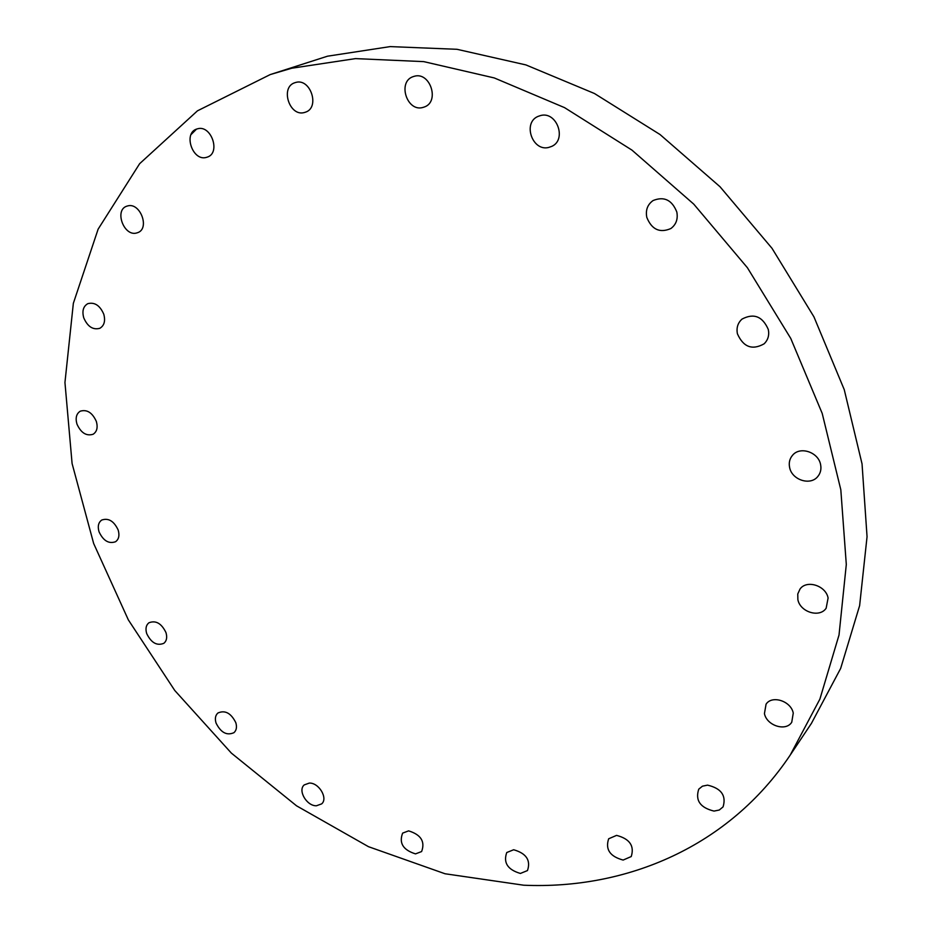 <?xml version="1.0" encoding="UTF-8"?>
<svg xmlns="http://www.w3.org/2000/svg" width="932" height="932" viewBox="0 0 932 932"><rect width="100%" height="100%" fill="white"/><g stroke="black" fill="none" stroke-linecap="round" stroke-linejoin="round"><path stroke-width="1.4" d="M714.017 811.085L719.271 810.024L723.069 806.891C726.471 795.613 721.298 788.356 707.551 785.14L702.448 786.177L698.744 789.171C695.121 800.413 700.212 807.718 714.017 811.085M764.438 713.586C766.687 725.644 785.897 731.806 791.746 722.23L793.26 713.096C791.035 701.039 771.976 694.876 766.069 704.184L764.438 713.586M797.874 599.602C800.099 612.114 819.612 618.149 826.148 608.223L828.094 598.029C825.903 585.552 806.599 579.494 799.994 589.082L797.769 593.975L797.874 599.602M789.614 467.456C791.839 479.945 810.362 486.003 817.772 476.532C820.556 473.153 821.5 469.169 820.591 464.567C818.424 452.148 800.169 446.055 792.678 455.131C789.672 458.579 788.658 462.691 789.614 467.456M737.41 333.784C743.328 347.1 752.217 350.455 764.077 343.85C768.003 340.052 769.424 335.287 768.329 329.555C762.574 316.356 753.79 312.884 741.989 319.117C737.794 322.973 736.268 327.854 737.41 333.784M646.796 217.377C651.759 229.587 659.774 233.303 670.865 228.538C676.131 224.577 678.112 219.078 676.818 212.018C672.007 199.949 664.097 196.116 653.099 200.531C647.53 204.504 645.433 210.108 646.796 217.377M548.657 147.454L551.826 146.347C567.064 139.66 556.823 111.083 540.688 115.51L537.997 116.418C522.386 122.849 532.382 151.706 548.657 147.454M422.732 107.506L424.514 106.935C439.939 101.541 430.153 71.578 414.402 76.249L413.027 76.68C397.3 81.841 406.876 112.003 422.732 107.506M304.298 112.539L305.51 112.166C320.2 107.553 310.554 77.915 295.747 82.447L294.873 82.715C279.938 87.154 289.421 116.908 304.298 112.539M206.228 157.438L207.417 157.077C220.907 152.801 211.249 124.69 197.619 128.779L196.699 129.047C183.022 133.194 192.551 161.376 206.228 157.438M136.375 233.058L137.843 232.604C149.97 228.387 140.289 202.395 127.824 205.879L126.577 206.252C114.287 210.376 123.863 236.402 136.375 233.058M83.74 317.824C87.596 326.643 92.955 330.138 99.817 328.309C104.244 325.676 105.572 320.981 103.79 314.247C99.969 305.463 94.645 301.945 87.806 303.669C83.274 306.302 81.911 311.02 83.74 317.824M76.96 424.095C80.979 432.926 86.373 436.316 93.118 434.254C96.94 431.737 98.011 427.462 96.346 421.45C92.361 412.643 87.002 409.218 80.269 411.187C76.354 413.715 75.247 418.014 76.96 424.095M99.048 531.822C103.277 540.781 108.776 544.09 115.545 541.737C118.842 539.313 119.715 535.411 118.178 530.04C113.984 521.093 108.508 517.761 101.751 520.033C98.373 522.468 97.476 526.394 99.048 531.822M146.708 633.597C151.194 642.812 156.891 646.062 163.799 643.336C166.653 640.983 167.376 637.406 165.978 632.595C161.527 623.403 155.854 620.118 148.957 622.762C146.021 625.127 145.275 628.739 146.708 633.597M216.038 723.034C220.826 732.622 226.814 735.837 233.979 732.657C236.472 730.35 237.089 727.03 235.819 722.696C231.054 713.12 225.101 709.881 217.937 712.98C215.374 715.298 214.744 718.642 216.038 723.034M316.437 805.772L321.657 803.885C328.297 798.386 318.942 782.6 309.308 783.078L304.24 784.907C297.506 790.359 306.756 806.157 316.437 805.772M415.509 853.887L421.613 851.557C425.307 841.561 420.961 834.664 408.589 830.866L402.636 833.115C398.814 843.076 403.102 849.996 415.509 853.887M623.135 860.061L631.232 856.555C634.587 845.883 629.694 838.823 616.565 835.387L608.666 838.777C605.148 849.402 609.971 856.496 623.135 860.061M520.394 873.447L527.477 870.57C530.937 860.318 526.335 853.386 513.66 849.751L506.752 852.524C503.14 862.729 507.684 869.707 520.394 873.447M790.231 755.06L811.423 723.395L840.664 668.407L859.63 605.614L867.051 536.716L862.042 463.88L844.252 389.669L813.939 316.845L772.011 248.308L720.017 186.738L660.019 134.523L594.441 93.503L525.904 64.914L457.006 49.303L390.17 46.6L327.493 56.2L270.21 74.583L197.468 110.826L139.637 163.694L98.128 229.155L73.348 303.319L64.949 382.516L72.09 463.53L93.654 543.496L128.348 619.897L174.75 690.461L231.369 753.114L296.562 805.831L368.49 846.687L445.042 873.762L523.737 885.214C626.63 889.676 728.894 846.71 790.231 755.06L819.892 699.105L839.021 635.007L846.303 564.489L840.815 489.754L822.21 413.435L790.755 338.433L747.394 267.717L693.746 204.12L631.954 150.11L564.559 107.634L494.263 77.939L423.757 61.629L355.523 58.611L291.704 68.234L270.21 74.583M196.501 129.129L191.048 134.558"/></g></svg>
